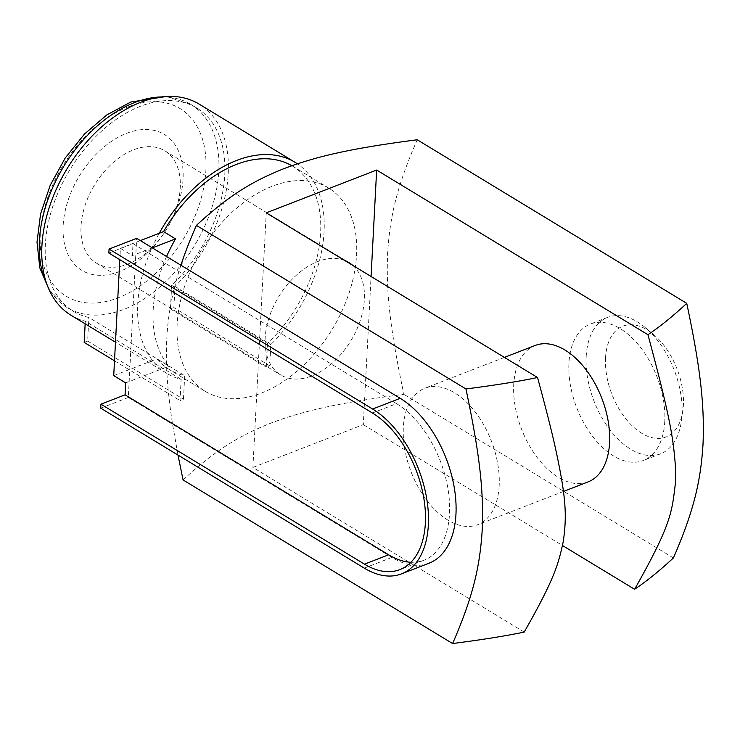 <?xml version="1.0" encoding="UTF-8"?>
<svg xmlns="http://www.w3.org/2000/svg" width="740" height="740" viewBox="0 0 740 740"><rect width="100%" height="100%" fill="white"/><g stroke="black" fill="none" stroke-linecap="round" stroke-linejoin="round"><path stroke-width="0.56" stroke-dasharray="3.7 2.78" d="M605.524 357.938A59.459 34.937 68.8 0 1 653.346 334.295A59.459 34.937 68.8 0 1 683.39 405.206A59.459 34.937 68.8 0 1 682.89 410.496A59.459 34.937 68.8 0 1 639.702 431.966A59.459 34.937 68.8 0 1 605.524 357.938M586.191 356.495A73.177 43.003 68.8 0 1 607.651 317.358A73.177 43.003 68.8 0 1 645.049 327.394A73.177 43.003 68.8 0 1 682.03 414.668A73.177 43.003 68.8 0 1 681.41 421.18A73.177 43.003 68.8 0 1 660.561 453.805A73.177 43.003 68.8 0 1 609.88 429.746A73.177 43.003 68.8 0 1 586.191 356.495M664.779 421.356A73.177 43.003 68.8 0 1 643.31 460.502A73.177 43.003 68.8 0 1 592.638 436.443A73.177 43.003 68.8 0 1 568.94 363.183A73.177 43.003 68.8 0 1 590.409 324.046A73.177 43.003 68.8 0 1 641.081 348.105A73.177 43.003 68.8 0 1 664.779 421.356M159.22 233.285A123.488 79.374 121.3 0 0 137.76 303.955A123.488 79.374 121.3 0 0 152.542 360.574A123.488 79.374 121.3 0 0 166.842 373.395A123.488 79.374 121.3 0 0 181.133 379.361L180.024 400.581L183.474 399.249L184.704 375.633A118.909 76.433 121.3 0 1 169.22 369.491L205.156 391.303A118.909 76.433 -58.7 0 1 177.156 324.425A118.909 76.433 -58.7 0 1 233.785 210.678A118.909 76.433 -58.7 0 1 328.551 187.997A118.909 76.433 -58.7 0 1 356.56 254.875A118.909 76.433 -58.7 0 1 299.931 368.622A118.909 76.433 -58.7 0 1 205.156 391.303M71.003 315.231A123.488 79.374 121.3 0 0 85.294 321.188L181.133 379.361M161.163 96.94A118.909 76.433 -58.7 0 1 190.781 104.377L196.775 108.012A118.909 76.433 121.3 0 1 224.784 174.89A118.909 76.433 121.3 0 1 171.671 285.363L170.431 308.969L173.881 307.637L269.721 365.8L270.831 344.581A123.488 79.374 121.3 0 0 324.074 231.722A123.488 79.374 121.3 0 0 297.378 163.817M173.881 307.637L174.992 286.408A123.488 79.374 121.3 0 0 228.235 173.549A123.488 79.374 121.3 0 0 199.153 104.109M535.205 345.45A73.177 43.003 -111.2 0 0 513.736 384.587A73.177 43.003 -111.2 0 0 537.434 457.838A73.177 43.003 -111.2 0 0 588.106 481.897M499.176 485.56A73.177 43.003 68.8 0 1 477.707 524.706A73.177 43.003 68.8 0 1 427.026 500.647A73.177 43.003 68.8 0 1 403.337 427.396A73.177 43.003 68.8 0 1 424.797 388.25A73.177 43.003 68.8 0 1 475.478 412.31A73.177 43.003 68.8 0 1 499.176 485.56M119.473 271.515A79.467 51.078 -58.7 0 1 63.15 225.635A79.467 51.078 -58.7 0 1 126.716 133.274A79.467 51.078 -58.7 0 1 178.941 152.07A79.467 51.078 -58.7 0 1 166.768 228.891A65.749 42.263 -58.7 0 1 127.641 264.152A65.749 42.263 -58.7 0 1 96.524 263.172A65.749 42.263 -58.7 0 1 85.035 205.535A65.749 42.263 -58.7 0 1 133.635 149.785A65.749 42.263 -58.7 0 1 164.752 150.766A65.749 42.263 -58.7 0 1 166.768 228.891A79.467 51.078 -58.7 0 1 119.473 271.515M352.712 265.327A65.749 42.263 -58.7 0 1 359.196 323.537A65.749 42.263 -58.7 0 1 311.781 375.92A65.749 42.263 -58.7 0 1 280.664 374.94A65.749 42.263 -58.7 0 1 269.175 317.303A65.749 42.263 -58.7 0 1 317.775 261.553A65.749 42.263 -58.7 0 1 344.646 260.434M183.076 479.955C216.284 449.291 239.899 435.518 270.562 423.234C302.022 411.431 334.906 403.3 403.883 394.346C389.083 324.582 386.151 289.192 387.631 253.145C389.906 217.569 396.252 187.812 417.221 139.768M180.912 265.216C172.513 290.95 167.823 315.462 166.824 338.754C165.39 361.777 167.305 390.304 172.577 424.325L177.979 455.063M196.775 108.012A118.909 76.433 121.3 0 0 102.009 130.693A118.909 76.433 121.3 0 0 45.371 244.45A118.909 76.433 121.3 0 0 73.38 311.318A118.909 76.433 121.3 0 0 88.865 317.469L184.704 375.633M166.565 256.512A118.909 76.433 121.3 0 0 153.189 309.884A118.909 76.433 121.3 0 0 168.859 366.171L156.871 358.891A118.909 76.433 121.3 0 0 169.22 369.491M171.671 285.363L267.51 343.536A118.909 76.433 121.3 0 0 320.624 233.054A118.909 76.433 121.3 0 0 292.614 166.186A118.909 76.433 121.3 0 0 291.828 165.723M524.188 632.09L252.904 467.43L266.243 212.852M252.904 467.43L363.303 424.621L371.073 276.473M429.117 563.168A91.473 53.752 68.8 0 1 391.886 557.433L128.325 397.473L136.66 238.354M363.303 424.621L562.52 545.537M673.409 557.932L403.883 394.346M174.992 286.408L270.831 344.581M125.708 382.894L168.859 366.171M100.723 408.166L128.325 397.473M372.414 413.003L396.557 403.642A86.895 51.069 68.8 0 1 447.774 487.706A86.895 51.069 68.8 0 1 424.011 560.236A86.895 51.069 68.8 0 1 410.913 562.271M396.557 403.642L133.006 243.673L132.377 255.605L120.398 248.335L119.806 259.685M267.51 343.536L266.271 367.142L269.721 365.8M170.431 308.969L266.271 367.142M140.35 240.602L120.398 248.335M113.729 375.624L156.871 358.891M152.329 247.872L132.377 255.605M108.854 253.034L133.006 243.673M84.184 342.407L87.635 341.075L88.865 317.469M85.294 321.188L85.156 323.815M87.635 341.075L183.474 399.249M114.506 360.815L180.024 400.581M166.435 96.459L190.781 104.377A118.909 76.433 -58.7 0 1 218.79 171.255A118.909 76.433 -58.7 0 1 123.663 309.45A118.909 76.433 -58.7 0 1 67.386 307.683A118.909 76.433 -58.7 0 1 47.12 284.845M128.103 106.93A109.761 70.559 -58.7 0 1 205.896 170.292A109.761 70.559 -58.7 0 1 118.095 297.859A109.761 70.559 -58.7 0 1 40.293 234.497A109.761 70.559 -58.7 0 1 128.103 106.93M364.284 568.135L391.886 557.433M653.346 334.295L645.049 327.394M660.561 453.805L643.31 460.502M166.842 373.395L115.477 342.222M563.427 491.471L477.707 524.706M164.752 150.766L348.892 262.534M292.614 166.186L328.551 187.997M49.127 289.738L67.386 307.683L73.38 311.318M96.524 263.172L280.664 374.94M504.393 357.392L424.797 388.25M424.011 560.236L399.859 569.606M607.651 317.358L590.409 324.046M682.89 410.496L681.41 421.18"/><path stroke-width="1.11" d="M297.378 163.817A123.488 79.374 121.3 0 0 294.992 162.273L199.153 104.109A123.488 79.374 121.3 0 0 100.733 127.659A123.488 79.374 121.3 0 0 41.921 245.782A123.488 79.374 121.3 0 0 71.003 315.231L115.477 342.222M294.992 162.273A123.488 79.374 121.3 0 0 159.22 233.285L140.35 240.602M563.427 491.471L588.106 481.897A73.177 43.003 -111.2 0 0 609.575 442.761A73.177 43.003 -111.2 0 0 585.877 369.51A73.177 43.003 -111.2 0 0 535.205 345.45L504.393 357.392M344.646 260.434A65.749 42.263 -58.7 0 1 348.892 262.534A65.749 42.263 -58.7 0 1 352.712 265.327M675.463 482.748L675.444 466.302C673.215 439.56 671.495 422.096 647.935 334.702C659.701 326.895 672.641 316.443 686.748 303.354C701.548 373.117 704.48 408.508 703 444.555C700.725 480.13 694.379 509.879 673.409 557.932C659.294 571.021 646.353 581.474 634.596 589.28C671.938 523.337 671.902 511.858 675.463 482.748M177.979 455.063L183.076 479.955L452.603 643.541C473.572 595.496 479.918 565.739 482.193 530.164C483.673 494.116 480.741 458.726 465.941 388.963C495.375 385.17 519.24 381.359 537.536 377.511C545.695 407.648 551.429 430.171 554.75 445.082C566.47 497.909 566.812 515.909 563.371 540.968C558.561 563.436 555.166 577.792 524.188 632.09C505.901 635.928 482.036 639.749 452.603 643.541M291.828 165.723A118.909 76.433 121.3 0 0 163.549 231.602L175.528 238.881A118.909 76.433 121.3 0 0 166.565 256.512M371.073 276.473L376.651 170.043L266.243 212.852L537.536 377.511M465.941 388.963L196.415 225.376C229.631 194.713 253.237 180.939 283.901 168.655C315.36 156.852 348.253 148.722 417.221 139.768L686.748 303.354M647.935 334.702L376.651 170.043M196.415 225.376C189.903 240.176 184.741 253.45 180.912 265.216L136.66 238.354L109.058 249.056L108.854 253.034L372.414 413.003A86.895 51.069 68.8 0 1 423.622 497.067A86.895 51.069 68.8 0 1 399.859 569.606A86.895 51.069 68.8 0 1 364.487 564.158L100.927 404.188L100.723 408.166L364.284 568.135A91.473 53.752 68.8 0 0 401.515 573.87A91.473 53.752 68.8 0 0 426.527 497.521A91.473 53.752 68.8 0 0 372.618 409.026L109.058 249.056M401.515 573.87L429.117 563.168A91.473 53.752 68.8 0 0 454.129 486.818A91.473 53.752 68.8 0 0 400.22 398.324L180.912 265.216M562.52 545.537L634.596 589.28M410.913 562.271A86.895 51.069 68.8 0 1 388.639 554.797L125.079 394.827L100.927 404.188M119.806 259.685L113.729 375.624L125.708 382.894L125.079 394.827M163.549 231.602L159.22 233.285M175.528 238.881L152.329 247.872M85.156 323.815L84.184 342.407L114.506 360.815M47.12 284.845A118.909 76.433 -58.7 0 1 39.386 240.805A118.909 76.433 -58.7 0 1 134.504 102.61A118.909 76.433 -58.7 0 1 161.163 96.94M400.22 398.324L372.618 409.026M388.639 554.797L364.487 564.158M49.127 289.738L39.821 267.917L37 242.082L40.58 213.934L50.209 185.278L65.194 158.027L84.49 134.023L106.828 114.913L130.786 102.037L166.435 96.459"/></g></svg>
